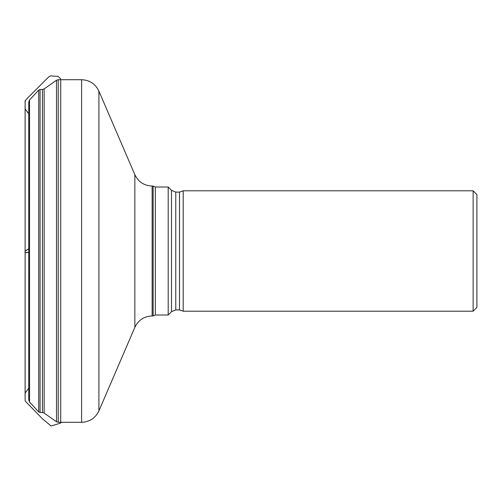 <?xml version="1.0" encoding="UTF-8"?>
<svg xmlns="http://www.w3.org/2000/svg" width="502" height="502" viewBox="0 0 502 502"><rect width="100%" height="100%" fill="white"/><g stroke="black" fill="none" stroke-linecap="round" stroke-linejoin="round"><path stroke-width="0.75" d="M29.549 402.033L28.746 399.987L28.746 102.025L29.549 99.98L29.549 402.033L38.717 411.922L38.717 90.09L40.072 89.488L40.072 412.525L42.444 412.556L42.444 89.456L44.138 88.91L44.138 413.096L56.5 421.755L56.5 80.257L44.138 88.91M152.137 186.066C144.112 185.709 138.345 181.912 134.85 174.677L134.85 327.335C138.345 320.1 144.112 316.304 152.137 315.946L152.137 186.066L153.135 186.066L153.135 315.946L155.325 315.005L168.195 315.005L168.195 187.008L155.325 187.008L155.325 315.005M183.205 251.006L183.205 311.202L473.135 311.202L473.135 190.804L183.205 190.804L183.205 251.006M473.135 190.804L476.9 194.569L476.9 307.437L473.135 311.202M28.746 252.236C25.941 252.901 24.73 252.826 25.113 251.998C24.623 251.452 25.834 250.41 28.746 248.873L25.251 251.056L25.113 251.929L25.182 252.719L28.746 252.242M60.723 422.301L60.723 79.711M81.606 79.711L58.226 79.711L58.226 422.301L81.606 422.301L81.606 79.711C89.632 80.063 95.399 83.859 98.9 91.094L98.9 410.912L134.85 327.335M168.195 315.005L171.515 311.686L171.515 190.321L168.195 187.008M179.49 192.09L175.769 192.09L175.769 309.922L179.49 309.922L179.49 192.09L183.205 190.804M28.746 113.753L25.182 109.066L25.113 105.721L25.138 400.483L25.244 401.117L42.576 418.932L51.066 425.978L60.723 423.073L61.426 422.301M28.746 388.253L25.188 392.934L25.113 396.291L25.131 101.774C26.123 100.638 22.879 103.061 27.685 97.934L45.337 80.282C49.127 76.63 49.673 75.244 52.936 76.091C58.991 76.655 56.939 75.137 60.723 78.939M29.549 99.98L38.717 90.09M40.072 89.488L42.444 89.456M134.85 174.677L98.9 91.094M152.137 315.946L153.135 315.946M153.135 186.066L155.325 187.008M81.606 422.301C89.632 421.944 95.399 418.147 98.9 410.912M42.444 412.556L44.138 413.096M56.5 421.755L58.226 422.301M58.226 79.711L56.5 80.257M38.717 411.922L40.072 412.525M171.515 311.686L175.769 309.922M175.769 192.09L171.515 190.321M179.49 309.922L183.205 311.202"/></g></svg>
